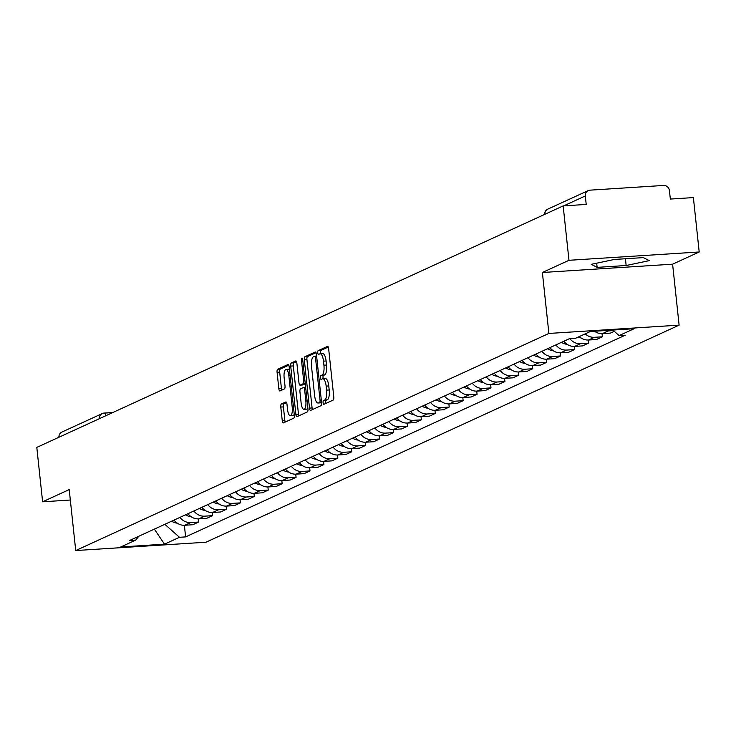 <?xml version="1.0" encoding="UTF-8"?>
<svg xmlns="http://www.w3.org/2000/svg" width="736" height="736" viewBox="0 0 736 736"><rect width="100%" height="100%" fill="white"/><g stroke="black" fill="none" stroke-linecap="round" stroke-linejoin="round"><path stroke-width="1.1" d="M323.086 402.721A1.904 0.635 -93.7 0 0 323.822 404.34A1.904 0.635 -93.7 0 0 323.904 404.322L333.206 400.053A2.714 0.911 -93.7 0 0 333.794 396.962L328.642 348.671A2.714 0.911 -93.7 0 0 327.584 346.362A2.714 0.911 -93.7 0 0 327.474 346.389L318.164 350.667A1.904 0.635 -93.7 0 0 317.759 352.82A1.904 0.635 -93.7 0 0 318.486 354.439A1.904 0.635 -93.7 0 0 318.568 354.421L319.774 353.869A8.694 2.907 -93.7 0 1 320.142 353.777A8.694 2.907 -93.7 0 1 323.49 361.164L323.923 365.194A8.694 2.907 -93.7 0 1 322.037 375.056L320.832 375.618A1.904 0.635 -93.7 0 0 320.418 377.77A1.904 0.635 -93.7 0 0 321.154 379.39A1.904 0.635 -93.7 0 0 321.236 379.371L322.442 378.819A8.694 2.907 -93.7 0 1 322.8 378.727A8.694 2.907 -93.7 0 1 326.158 386.115L326.591 390.135A8.694 2.907 -93.7 0 1 324.705 400.007L323.5 400.568A1.904 0.635 -93.7 0 0 323.086 402.721M325.045 378.654A8.694 2.907 -93.7 0 1 325.404 378.552A8.694 2.907 -93.7 0 1 328.762 385.949L329.194 389.97A8.694 2.907 -93.7 0 1 327.308 399.841L326.103 400.393A1.904 0.635 -93.7 0 0 325.689 402.555A1.904 0.635 -93.7 0 0 325.864 403.42M328.256 347.061L320.776 350.502A1.904 0.635 -93.7 0 0 320.362 352.654A1.904 0.635 -93.7 0 0 320.611 353.74M322.377 353.703A8.694 2.907 -93.7 0 1 322.745 353.611A8.694 2.907 -93.7 0 1 326.103 360.999L326.526 365.019A8.694 2.907 -93.7 0 1 324.64 374.891L323.435 375.452A1.904 0.635 -93.7 0 0 323.03 377.605A1.904 0.635 -93.7 0 0 323.279 378.69M281.391 403.981A2.714 0.911 -93.7 0 0 280.802 407.072L282.247 420.615A2.714 0.911 -93.7 0 0 283.296 422.924A2.714 0.911 -93.7 0 0 283.406 422.896L293.747 418.158A2.714 0.911 -93.7 0 0 294.336 415.067L289.174 366.776A2.714 0.911 -93.7 0 0 288.126 364.467A2.714 0.911 -93.7 0 0 288.015 364.504L277.674 369.242A2.714 0.911 -93.7 0 0 277.086 372.324L278.834 388.691A2.714 0.911 -93.7 0 0 279.882 391A2.714 0.911 -93.7 0 0 280.002 390.972L284.418 388.939A2.714 0.911 -93.7 0 0 285.007 385.857L284.142 377.743A7.268 2.429 -93.7 0 1 286.028 369.417A7.268 2.429 -93.7 0 1 288.834 375.59L292.229 407.385A7.268 2.429 -93.7 0 1 290.343 415.711A7.268 2.429 -93.7 0 1 287.537 409.538L286.976 404.239A2.714 0.911 -93.7 0 0 285.927 401.93A2.714 0.911 -93.7 0 0 285.816 401.957L281.391 403.981L283.995 403.816A2.714 0.911 -93.7 0 0 283.406 406.907L284.85 420.449A2.714 0.911 -93.7 0 0 285.228 422.059M542.377 272.495L672.603 264.187L699.2 251.979L568.974 260.296L542.377 272.495L548.89 333.445L75.725 550.546L69.212 489.596L42.614 501.796L36.8 447.405L563.16 205.905L586.215 204.433L585.304 195.96L563.712 205.868M568.974 260.296L563.16 205.905M309.488 408.121A2.714 0.911 -93.7 0 0 310.537 410.43A2.714 0.911 -93.7 0 0 310.656 410.403L320.988 405.656A2.714 0.911 -93.7 0 0 321.577 402.574L316.416 354.283A2.714 0.911 -93.7 0 0 315.367 351.974A2.714 0.911 -93.7 0 0 315.256 352.001L304.916 356.739A2.714 0.911 -93.7 0 0 304.327 359.83L309.488 408.121L312.092 407.956A2.714 0.911 -93.7 0 0 312.478 409.566M307.372 411.902L297.031 416.65A2.714 0.911 -93.7 0 1 296.921 416.677A2.714 0.911 -93.7 0 1 295.872 414.368L290.711 366.077A2.714 0.911 -93.7 0 1 291.3 362.995L295.725 360.962A2.714 0.911 -93.7 0 1 295.835 360.934A2.714 0.911 -93.7 0 1 296.884 363.244L298.972 382.83A2.714 0.911 -93.7 0 0 300.021 385.14A2.714 0.911 -93.7 0 0 300.141 385.112L303.076 383.76A2.714 0.911 -93.7 0 0 303.664 380.678L301.484 360.29A1.904 0.635 -93.7 0 1 301.972 358.11A1.904 0.635 -93.7 0 1 302.708 359.729L307.961 408.82A2.714 0.911 -93.7 0 1 307.372 411.902M699.2 251.979L693.386 197.588L670.34 199.06L669.429 190.587A5.538 5.18 65.4 0 0 663.642 185.454L589.932 190.164A5.538 5.18 65.4 0 0 585.304 195.96M672.603 264.187L679.116 325.137L205.951 542.23L75.725 550.546M42.614 501.796L70.325 500.029M58.926 437.258A5.538 5.18 -114.6 0 1 61.842 432.096L102.276 413.549A5.538 5.18 65.4 0 0 99.351 418.701M594.532 331.237A12.733 11.905 65.4 0 0 602.453 333.62L608.341 330.924A12.733 11.905 -114.6 0 1 604.744 330.584M608.341 330.924L613.465 330.593M602.453 333.62L610.402 333.114L614.293 331.329M602.03 333.638L602.37 336.803L594.421 337.309A12.733 11.905 -114.6 0 1 585.221 333.859M579.333 336.554A12.733 11.905 65.4 0 0 588.533 340.014L596.473 339.508L602.37 336.803M588.11 340.032L588.441 343.188L580.502 343.694A12.733 11.905 -114.6 0 1 569.931 338.726M563.886 341.228A12.733 11.905 65.4 0 0 574.614 346.398L582.553 345.892L588.441 343.188M574.181 346.417L574.522 349.572L566.582 350.078A12.733 11.905 -114.6 0 1 555.855 344.908M549.967 347.613A12.733 11.905 65.4 0 0 560.685 352.783L568.634 352.277L574.522 349.572M560.262 352.802L560.602 355.966L552.653 356.472A12.733 11.905 -114.6 0 1 541.935 351.302M536.038 353.998A12.733 11.905 65.4 0 0 546.765 359.177L554.714 358.662L560.602 355.966M546.342 359.196L546.682 362.351L538.734 362.857A12.733 11.905 -114.6 0 1 528.006 357.687M522.118 360.392A12.733 11.905 65.4 0 0 532.846 365.562L540.785 365.056L546.682 362.351M532.422 365.58L532.754 368.736L524.814 369.242A12.733 11.905 -114.6 0 1 514.087 364.072M508.199 366.776A12.733 11.905 65.4 0 0 518.926 371.947L526.866 371.441L532.754 368.736M518.494 371.965L518.834 375.13L510.894 375.636A12.733 11.905 -114.6 0 1 500.167 370.466M494.279 373.161A12.733 11.905 65.4 0 0 504.997 378.332L512.946 377.826L518.834 375.13M504.574 378.359L504.914 381.515L496.966 382.021A12.733 11.905 -114.6 0 1 486.238 376.85M480.35 379.555A12.733 11.905 65.4 0 0 491.078 384.726L499.026 384.22L504.914 381.515M490.654 384.744L490.995 387.9L483.046 388.406A12.733 11.905 -114.6 0 1 472.319 383.235M466.431 385.94A12.733 11.905 65.4 0 0 477.158 391.11L485.098 390.604L490.995 387.9M476.735 391.129L477.066 394.294L469.126 394.8A12.733 11.905 -114.6 0 1 458.399 389.62M452.511 392.325A12.733 11.905 65.4 0 0 463.238 397.495L471.178 396.989L477.066 394.294M462.806 397.514L463.146 400.678L455.207 401.184A12.733 11.905 -114.6 0 1 444.48 396.014M438.582 398.719A12.733 11.905 65.4 0 0 449.31 403.889L457.258 403.383L463.146 400.678M448.886 403.908L449.227 407.063L441.278 407.569A12.733 11.905 -114.6 0 1 430.551 402.399M424.663 405.104A12.733 11.905 65.4 0 0 435.39 410.274L443.339 409.768L449.227 407.063M434.967 410.292L435.298 413.448L427.358 413.963A12.733 11.905 -114.6 0 1 416.631 408.784M410.743 411.488A12.733 11.905 65.4 0 0 421.47 416.659L429.41 416.153L435.298 413.448M421.047 416.677L421.378 419.842L413.439 420.348A12.733 11.905 -114.6 0 1 402.712 415.178M396.824 417.873A12.733 11.905 65.4 0 0 407.551 423.053L415.49 422.547L421.378 419.842M407.118 423.071L407.459 426.227L399.51 426.733A12.733 11.905 -114.6 0 1 388.792 421.562M382.895 424.267A12.733 11.905 65.4 0 0 393.622 429.438L401.571 428.932L407.459 426.227M393.199 429.456L393.539 432.612L385.59 433.127A12.733 11.905 -114.6 0 1 374.863 427.947M368.975 430.652A12.733 11.905 65.4 0 0 379.702 435.822L387.642 435.316L393.539 432.612M379.279 435.841L379.61 439.006L371.671 439.512A12.733 11.905 -114.6 0 1 360.944 434.341M355.056 437.037A12.733 11.905 65.4 0 0 365.783 442.216L373.722 441.701L379.61 439.006M365.35 442.235L365.691 445.39L357.751 445.896A12.733 11.905 -114.6 0 1 347.024 440.726M341.136 443.431A12.733 11.905 65.4 0 0 351.854 448.601L359.803 448.095L365.691 445.39M351.431 448.62L351.771 451.775L343.822 452.281A12.733 11.905 -114.6 0 1 333.104 447.111M327.207 449.816A12.733 11.905 65.4 0 0 337.934 454.986L345.883 454.48L351.771 451.775M337.511 455.004L337.852 458.169L329.903 458.675A12.733 11.905 -114.6 0 1 319.176 453.505M313.288 456.2A12.733 11.905 65.4 0 0 324.015 461.371L331.954 460.865L337.852 458.169M323.592 461.398L323.923 464.554L315.983 465.06A12.733 11.905 -114.6 0 1 305.256 459.89M299.368 462.594A12.733 11.905 65.4 0 0 310.095 467.765L318.035 467.259L323.923 464.554M309.663 467.783L310.003 470.939L302.064 471.445A12.733 11.905 -114.6 0 1 291.336 466.274M285.448 468.979A12.733 11.905 65.4 0 0 296.166 474.15L304.115 473.644L310.003 470.939M295.743 474.168L296.084 477.333L288.135 477.839A12.733 11.905 -114.6 0 1 277.417 472.668M271.52 475.364A12.733 11.905 65.4 0 0 282.247 480.534L290.196 480.028L296.084 477.333M281.824 480.562L282.164 483.718L274.215 484.224A12.733 11.905 -114.6 0 1 263.488 479.053M257.6 481.758A12.733 11.905 65.4 0 0 268.327 486.928L276.267 486.422L282.164 483.718M267.904 486.947L268.235 490.102L260.296 490.608A12.733 11.905 -114.6 0 1 249.568 485.438M243.68 488.143A12.733 11.905 65.4 0 0 254.408 493.313L262.347 492.807L268.235 490.102M253.975 493.332L254.316 496.496L246.376 497.002A12.733 11.905 -114.6 0 1 235.649 491.823M229.752 494.528A12.733 11.905 65.4 0 0 240.479 499.698L248.428 499.192L254.316 496.496M240.056 499.716L240.396 502.881L232.447 503.387A12.733 11.905 -114.6 0 1 221.72 498.217M215.832 500.922A12.733 11.905 65.4 0 0 226.559 506.092L234.508 505.586L240.396 502.881M226.136 506.11L226.476 509.266L218.528 509.772A12.733 11.905 -114.6 0 1 207.8 504.602M201.912 507.306A12.733 11.905 65.4 0 0 212.64 512.477L220.579 511.971L226.476 509.266M212.216 512.495L212.548 515.651L204.608 516.166A12.733 11.905 -114.6 0 1 193.881 510.986M187.993 513.691A12.733 11.905 65.4 0 0 198.72 518.862L206.66 518.356L212.548 515.651M198.288 518.88L198.628 522.045L190.688 522.551A12.733 11.905 -114.6 0 1 179.961 517.38M174.064 520.076A12.733 11.905 65.4 0 0 184.791 525.256L192.74 524.74L198.628 522.045M164.846 524.317L179.492 537.289L164.496 544.171L120.741 546.968L135.737 540.086L129.61 540.472L569.232 338.772L575.35 338.385L590.346 331.504L634.101 328.716L619.105 335.588L612.867 330.068M179.492 537.289L185.61 536.903L625.223 335.202L619.105 335.588M548.89 333.445L679.116 325.137M626.152 265.512L649.272 260.636L643.374 257.609L614.358 259.458L591.229 264.334L597.126 267.361L626.152 265.512L625.434 258.75M184.368 525.274L185.61 536.903M135.737 540.086L138.773 536.277M154.367 529.12L164.496 544.171M596.684 263.184L597.126 267.361M316.038 352.673L307.519 356.574A2.714 0.911 -93.7 0 0 306.93 359.665L312.092 407.956M319.626 402.344A1.904 0.635 -93.7 0 0 320.04 400.182L315.505 357.797A1.904 0.635 -93.7 0 0 314.769 356.178A1.904 0.635 -93.7 0 0 314.695 356.196L313.426 356.785A8.694 2.907 -93.7 0 0 311.54 366.648L314.631 395.628A8.694 2.907 -93.7 0 0 317.989 403.015A8.694 2.907 -93.7 0 0 318.357 402.923L321.54 402.224M320.224 402.804A8.694 2.907 -93.7 0 0 320.592 402.85A8.694 2.907 -93.7 0 0 320.96 402.758L318.357 402.923M321.568 402.482L320.96 402.758M296.507 361.634L293.903 362.83A2.714 0.911 -93.7 0 0 293.314 365.912L298.476 414.202A2.714 0.911 -93.7 0 0 298.853 415.812M302.514 384.956A2.714 0.911 -93.7 0 0 302.634 384.974A2.714 0.911 -93.7 0 0 302.744 384.946L305.284 383.778M301.144 403.153A7.268 2.429 -93.7 0 0 303.959 409.326A7.268 2.429 -93.7 0 0 305.836 401L304.64 389.795A2.714 0.911 -93.7 0 0 303.591 387.486A2.714 0.911 -93.7 0 0 303.471 387.522L300.536 388.866A2.714 0.911 -93.7 0 0 299.948 391.948L301.144 403.153M303.959 409.326L306.562 409.161A7.268 2.429 -93.7 0 0 307.85 407.799M286.598 402.629L283.995 403.816M290.343 415.711L292.956 415.546A7.268 2.429 -93.7 0 0 294.244 414.184M289.478 369.628A7.268 2.429 -93.7 0 0 288.632 369.251L286.028 369.417M288.797 365.166L280.278 369.076A2.714 0.911 -93.7 0 0 279.689 372.158L281.437 388.525A2.714 0.911 -93.7 0 0 281.824 390.135M593.391 331.31A6.992 6.532 65.4 0 0 594.863 331.476M577.916 337.208A21.04 19.67 65.4 0 0 578.478 337.401L578.836 337.52A6.992 6.532 65.4 0 0 580.934 337.861M561.338 342.396A21.04 19.67 65.4 0 0 564.558 343.786L564.917 343.905A6.992 6.532 65.4 0 0 567.014 344.246M547.418 348.781A21.04 19.67 65.4 0 0 550.629 350.18L550.997 350.299A6.992 6.532 65.4 0 0 553.095 350.64M533.49 355.166A21.04 19.67 65.4 0 0 536.71 356.564L537.078 356.684A6.992 6.532 65.4 0 0 539.175 357.024M519.57 361.56A21.04 19.67 65.4 0 0 522.79 362.949L523.149 363.069A6.992 6.532 65.4 0 0 525.246 363.409M505.65 367.945A21.04 19.67 65.4 0 0 508.87 369.343L509.229 369.463A6.992 6.532 65.4 0 0 511.327 369.803M491.731 374.33A21.04 19.67 65.4 0 0 494.942 375.728L495.31 375.848A6.992 6.532 65.4 0 0 497.407 376.188M477.802 380.724A21.04 19.67 65.4 0 0 481.022 382.113L481.39 382.232A6.992 6.532 65.4 0 0 483.478 382.573M463.882 387.108A21.04 19.67 65.4 0 0 467.102 388.498L467.461 388.626A6.992 6.532 65.4 0 0 469.559 388.958M449.963 393.493A21.04 19.67 65.4 0 0 453.174 394.892L453.542 395.011A6.992 6.532 65.4 0 0 455.639 395.352M436.043 399.887A21.04 19.67 65.4 0 0 439.254 401.276L439.622 401.396A6.992 6.532 65.4 0 0 441.72 401.736M422.114 406.272A21.04 19.67 65.4 0 0 425.334 407.661L425.693 407.79A6.992 6.532 65.4 0 0 427.791 408.121M408.195 412.657A21.04 19.67 65.4 0 0 411.415 414.055L411.774 414.175A6.992 6.532 65.4 0 0 413.871 414.515M394.275 419.051A21.04 19.67 65.4 0 0 397.486 420.44L397.854 420.56A6.992 6.532 65.4 0 0 399.952 420.9M380.356 425.436A21.04 19.67 65.4 0 0 383.566 426.825L383.934 426.954A6.992 6.532 65.4 0 0 386.032 427.285M366.427 431.82A21.04 19.67 65.4 0 0 369.647 433.219L370.006 433.338A6.992 6.532 65.4 0 0 372.103 433.679M352.507 438.205A21.04 19.67 65.4 0 0 355.727 439.604L356.086 439.723A6.992 6.532 65.4 0 0 358.184 440.064M338.588 444.599A21.04 19.67 65.4 0 0 341.798 445.988L342.166 446.108A6.992 6.532 65.4 0 0 344.264 446.448M324.659 450.984A21.04 19.67 65.4 0 0 327.879 452.382L328.247 452.502A6.992 6.532 65.4 0 0 330.344 452.842M310.739 457.369A21.04 19.67 65.4 0 0 313.959 458.767L314.318 458.887A6.992 6.532 65.4 0 0 316.416 459.227M296.82 463.763A21.04 19.67 65.4 0 0 300.04 465.152L300.398 465.272A6.992 6.532 65.4 0 0 302.496 465.612M282.9 470.148A21.04 19.67 65.4 0 0 286.111 471.537L286.479 471.666A6.992 6.532 65.4 0 0 288.576 471.997M268.971 476.532A21.04 19.67 65.4 0 0 272.191 477.931L272.559 478.05A6.992 6.532 65.4 0 0 274.657 478.391M255.052 482.926A21.04 19.67 65.4 0 0 258.272 484.316L258.63 484.435A6.992 6.532 65.4 0 0 260.728 484.776M241.132 489.311A21.04 19.67 65.4 0 0 244.352 490.7L244.711 490.829A6.992 6.532 65.4 0 0 246.808 491.16M227.212 495.696A21.04 19.67 65.4 0 0 230.423 497.094L230.791 497.214A6.992 6.532 65.4 0 0 232.889 497.554M213.284 502.09A21.04 19.67 65.4 0 0 216.504 503.479L216.862 503.599A6.992 6.532 65.4 0 0 218.96 503.939M199.364 508.475A21.04 19.67 65.4 0 0 202.584 509.864L202.943 509.993A6.992 6.532 65.4 0 0 205.04 510.324M185.444 514.86A21.04 19.67 65.4 0 0 188.655 516.258L189.023 516.378A6.992 6.532 65.4 0 0 191.121 516.718M171.525 521.244A21.04 19.67 65.4 0 0 174.736 522.643L175.104 522.762A6.992 6.532 65.4 0 0 177.201 523.103M104.466 413.089L112.755 412.556M198.72 518.862L204.608 516.166M212.64 512.477L218.528 509.772M226.559 506.092L232.447 503.387M240.479 499.698L246.376 497.002M254.408 493.313L260.296 490.608M268.327 486.928L274.215 484.224M282.247 480.534L288.135 477.839M296.166 474.15L302.064 471.445M310.095 467.765L315.983 465.06M324.015 461.371L329.903 458.675M337.934 454.986L343.822 452.281M351.854 448.601L357.751 445.896M365.783 442.216L371.671 439.512M379.702 435.822L385.59 433.127M393.622 429.438L399.51 426.733M407.551 423.053L413.439 420.348M421.47 416.659L427.358 413.963M435.39 410.274L441.278 407.569M449.31 403.889L455.207 401.184M463.238 397.495L469.126 394.8M477.158 391.11L483.046 388.406M491.078 384.726L496.966 382.021M504.997 378.332L510.894 375.636M518.926 371.947L524.814 369.242M532.846 365.562L538.734 362.857M546.765 359.177L552.653 356.472M560.685 352.783L566.582 350.078M574.614 346.398L580.502 343.694M588.533 340.014L594.421 337.309M184.791 525.256L190.688 522.551M112.875 412.5L104.227 413.052A5.538 1.849 86.3 0 0 103.997 413.117A5.538 5.18 65.4 0 0 102.276 413.549A5.538 5.538 0 0 1 104.227 413.052A5.538 1.849 86.3 0 1 105.984 415.665M544.557 214.443A5.538 5.538 0 0 1 547.777 209.144A5.538 5.18 65.4 0 0 544.861 214.296M327.308 399.841L324.705 400.007M329.194 389.97L326.591 390.135M328.762 385.949L326.158 386.115M323.435 375.452L320.832 375.618M324.64 374.891L322.037 375.056M326.526 365.019L323.923 365.194M326.103 360.999L323.49 361.164M320.776 350.502L318.164 350.667M326.103 400.393L323.5 400.568M306.93 359.665L304.327 359.83M307.519 356.574L304.916 356.739M321.319 400.099L320.04 400.182M316.784 357.714L315.505 357.797M316.609 356.077L314.852 356.187M298.476 414.202L295.872 414.368M293.314 365.912L290.711 366.077M293.903 362.83L291.3 362.995M302.744 384.946L300.141 385.112M305.265 383.622L303.076 383.76M304.943 380.595L303.664 380.678M302.763 360.208L301.484 360.29M307.114 400.918L305.836 401M305.918 389.721L304.64 389.795M303.591 387.486L305.661 387.357L303.701 387.504M293.508 407.302L292.229 407.385M290.104 375.507L288.834 375.59M281.437 388.525L278.834 388.691M279.689 372.158L277.086 372.324M280.278 369.076L277.674 369.242M284.85 420.449L282.247 420.615M283.406 406.907L280.802 407.072M578.836 337.52L579.876 337.051M578.478 337.401L579.655 336.858M564.917 343.905L565.956 343.436M564.558 343.786L565.736 343.243M550.997 350.299L552.028 349.821M550.629 350.18L551.816 349.637M537.078 356.684L538.108 356.215M536.71 356.564L537.887 356.022M523.149 363.069L524.188 362.6M522.79 362.949L523.968 362.406M509.229 369.463L510.26 368.984M508.87 369.343L510.048 368.8M495.31 375.848L496.34 375.369M494.942 375.728L496.128 375.185M481.39 382.232L482.42 381.763M481.022 382.113L482.2 381.57M467.461 388.626L468.501 388.148M467.102 388.498L468.28 387.964M453.542 395.011L454.572 394.533M453.174 394.892L454.36 394.349M439.622 401.396L440.652 400.927M439.254 401.276L440.441 400.734M425.693 407.79L426.733 407.312M425.334 407.661L426.512 407.118M411.774 414.175L412.813 413.696M411.415 414.055L412.592 413.512M397.854 420.56L398.884 420.09M397.486 420.44L398.673 419.897M383.934 426.954L384.965 426.475M383.566 426.825L384.744 426.282M370.006 433.338L371.045 432.86M369.647 433.219L370.824 432.676M356.086 439.723L357.126 439.254M355.727 439.604L356.905 439.061M342.166 446.108L343.197 445.639M341.798 445.988L342.985 445.446M328.247 452.502L329.277 452.024M327.879 452.382L329.056 451.84M314.318 458.887L315.358 458.408M313.959 458.767L315.137 458.224M300.398 465.272L301.438 464.802M300.04 465.152L301.217 464.609M286.479 471.666L287.509 471.187M286.111 471.537L287.298 471.003M272.559 478.05L273.59 477.572M272.191 477.931L273.369 477.388M258.63 484.435L259.67 483.966M258.272 484.316L259.449 483.773M244.711 490.829L245.741 490.351M244.352 490.7L245.53 490.167M230.791 497.214L231.822 496.736M230.423 497.094L231.61 496.552M216.862 503.599L217.902 503.13M216.504 503.479L217.681 502.936M202.943 509.993L203.982 509.514M202.584 509.864L203.762 509.321M189.023 516.378L190.054 515.899M188.655 516.258L189.842 515.715M175.104 522.762L176.134 522.293M174.736 522.643L175.922 522.1M547.777 209.144L588.202 190.596M325.404 378.552L322.8 378.727M322.745 353.611L320.142 353.777M316.609 356.058L314.769 356.178M320.592 402.85L317.989 403.015M302.634 384.974L300.021 385.14"/></g></svg>
